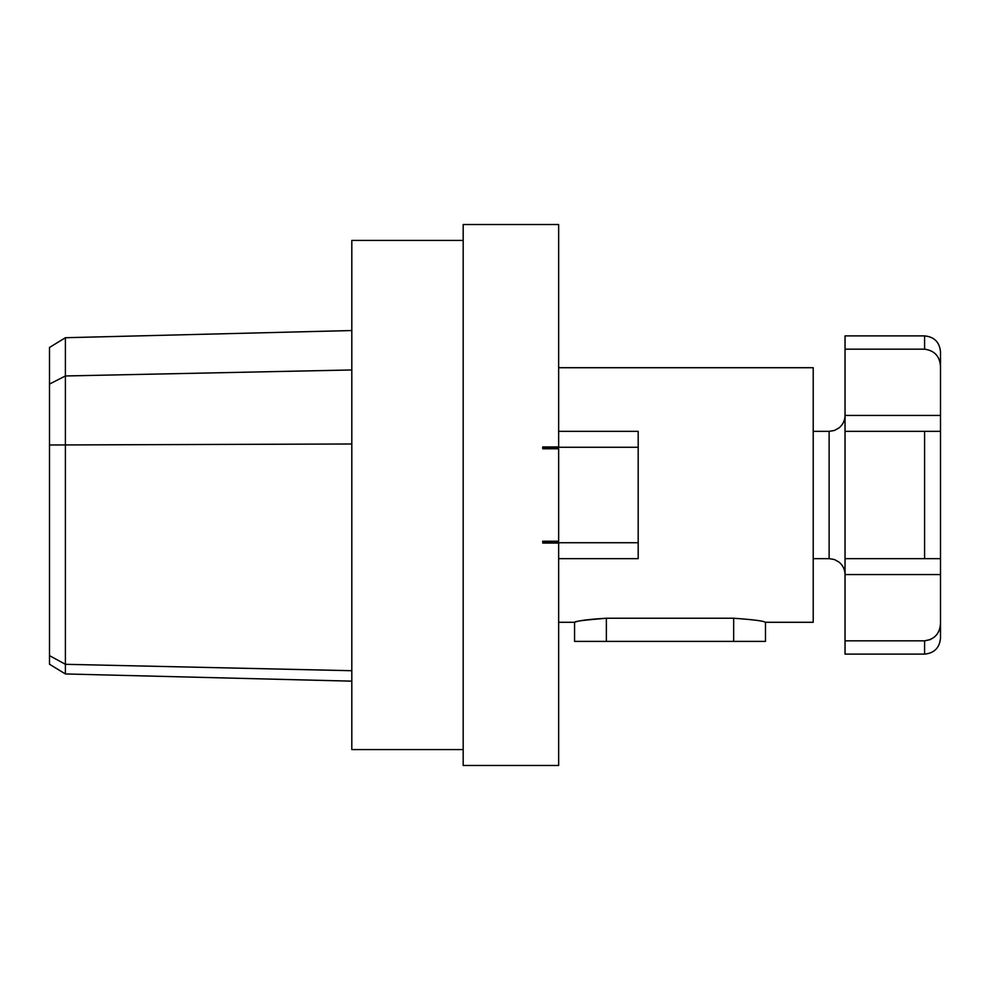 <?xml version="1.0" encoding="UTF-8"?>
<svg xmlns="http://www.w3.org/2000/svg" width="990" height="990" viewBox="0 0 990 990"><rect width="100%" height="100%" fill="white"/><g stroke="black" fill="none" stroke-linecap="round" stroke-linejoin="round"><path stroke-width="1.49" d="M924.586 349.173L845.039 349.173L845.039 415.441L940.5 415.441L940.5 366.721C939.931 356.437 934.634 350.584 924.586 349.173L924.586 335.895C934.251 336.835 939.56 342.144 940.5 351.809L940.5 366.721M924.586 335.895L845.039 335.895L845.039 349.173M845.039 640.827L924.586 640.827C934.61 639.429 939.918 633.575 940.5 623.279L940.5 574.559L845.039 574.559L845.039 654.105L924.586 654.105L924.586 640.827L930.736 639.478M940.5 415.441L940.5 574.559M940.5 623.279L940.5 638.191C939.56 647.856 934.251 653.165 924.586 654.105M829.125 431.355L829.125 558.645L834.397 559.536L838.976 562.06C842.898 565.302 844.928 569.46 845.039 574.559L845.039 415.441C844.928 420.54 842.898 424.698 838.976 427.94L834.397 430.464L829.125 431.355L813.211 431.355M940.5 558.645L845.039 558.645M845.039 431.355L940.5 431.355M463.184 765.48L463.184 224.52L558.645 224.52L558.645 446.948L542.73 446.948L542.73 448.779L558.645 448.779L558.645 541.221L542.73 541.221L542.73 543.052L558.645 543.052L558.645 765.48L463.184 765.48M463.184 240.434L351.809 240.434L351.809 749.566L463.184 749.566M558.645 367.711L813.211 367.711L813.211 622.289L765.48 622.289L765.48 641.384L574.559 641.384L574.559 622.289L558.645 622.289M733.664 641.384L733.664 618.243C752.982 619.604 763.587 620.953 765.48 622.289C763.587 620.953 752.982 619.604 733.664 618.243L606.375 618.243C589 619.282 578.494 620.606 574.843 622.215C574.509 621.299 585.016 619.975 606.375 618.243L606.375 641.384M558.645 558.645L638.191 558.645L638.191 431.355L558.645 431.355M542.73 542.73L638.191 542.73M542.73 447.27L638.191 447.27M65.402 673.955L49.5 664.228L49.5 347.453L65.402 337.726L65.402 673.955L351.809 681.157M924.586 558.645L924.586 431.355M49.5 444.993L351.809 443.99M49.5 384.083L65.402 375.965L351.809 369.963M49.5 655.64L65.402 664.302L351.809 670.713M829.125 558.645L813.211 558.645M65.402 337.726L351.809 330.536"/></g></svg>
